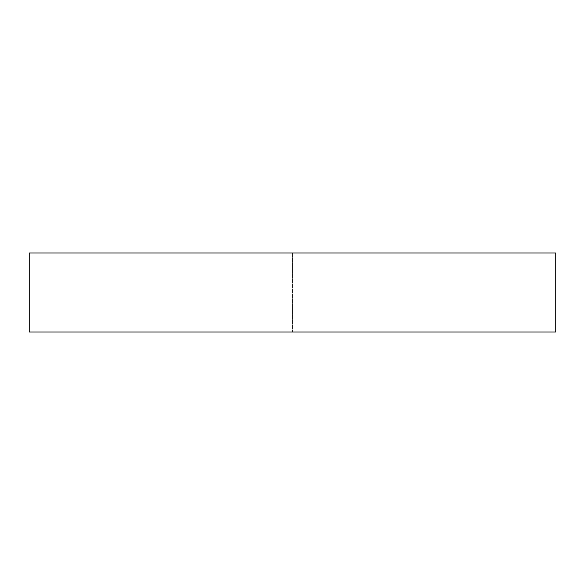 <?xml version="1.0" encoding="UTF-8"?>
<svg xmlns="http://www.w3.org/2000/svg" width="585" height="585" viewBox="0 0 585 585"><rect width="100%" height="100%" fill="white"/><g stroke="black" fill="none" stroke-linecap="round" stroke-linejoin="round"><path stroke-width="0.44" stroke-dasharray="2.92 2.19" d="M29.25 253.012L29.25 331.987L555.75 331.987L555.75 253.012L29.25 253.012M378.056 331.987L206.944 331.987L378.056 331.987L378.056 253.012L206.944 253.012L206.944 331.987M206.944 253.012L378.056 253.012M292.5 253.012L292.5 331.987L292.5 253.012"/><path stroke-width="0.88" d="M29.25 253.012L29.25 331.987L555.75 331.987L555.75 253.012L29.25 253.012"/></g></svg>
